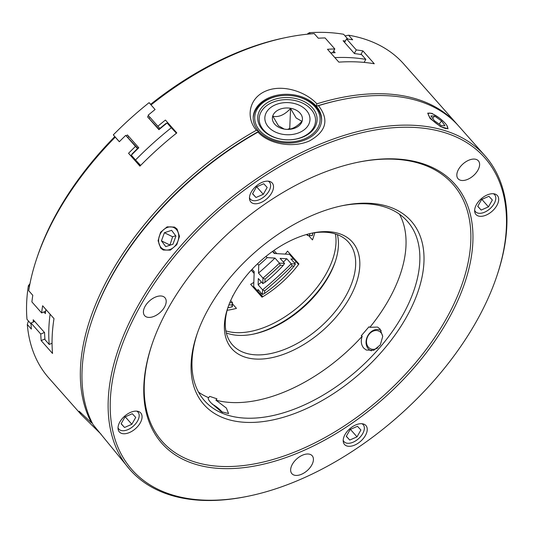 <?xml version="1.0" encoding="UTF-8"?>
<svg xmlns="http://www.w3.org/2000/svg" width="533" height="533" viewBox="0 0 533 533"><rect width="100%" height="100%" fill="white"/><g stroke="black" fill="none" stroke-linecap="round" stroke-linejoin="round"><path stroke-width="0.8" d="M439.219 117.906L431.957 113.369L427.766 113.123L430.091 118.499L440.671 126.701L448.026 128.733L446.841 125.408M234.653 292.737A80.49 46.644 -41.5 0 1 312.505 233.028A80.49 46.644 -41.5 0 1 349.548 298A80.49 46.644 -41.5 0 1 263.382 358.929A80.49 46.644 -41.5 0 1 227.738 308.041A80.49 46.644 -41.5 0 1 234.653 292.737M228.144 306.875A77.478 44.899 138.5 0 0 232.455 344.878A77.478 44.899 138.5 0 0 287.72 348.116A77.478 44.899 138.5 0 0 345.777 296.068A77.478 44.899 138.5 0 0 348.502 242.189A77.478 44.899 138.5 0 0 311.299 233.287M226.325 332.945A77.478 44.899 138.5 0 0 253.608 334.078A77.478 44.899 138.5 0 0 328.548 276.6A77.478 44.899 138.5 0 0 335.204 261.87A77.478 44.899 138.5 0 0 337.402 234.653M252.722 334.258A79.737 46.204 138.5 0 0 328.941 275.294A79.737 46.204 138.5 0 0 335.49 261.01M225.879 330.886A77.478 44.899 138.5 0 0 326.109 273.849A77.478 44.899 138.5 0 0 335.41 233.96M308.58 235.513L312.478 239.91A77.478 44.899 138.5 0 0 314.796 232.714M316.069 105.954A34.225 24.365 2.4 0 0 278.153 95.021A34.225 24.365 2.4 0 0 253.215 117.247A34.225 24.365 2.4 0 0 258.492 131.105L258.752 131.398A34.225 24.365 2.4 0 0 296.668 142.331A34.225 24.365 2.4 0 0 321.606 120.105A34.225 24.365 2.4 0 0 316.329 106.247L316.869 103.835C306.282 92.082 282.83 83.621 265.627 91.123C248.291 98.538 245.94 118.333 256.386 130.259A236.952 137.314 138.5 0 0 110.631 273.662A236.952 137.314 138.5 0 0 91.503 422.869L79.17 411.223L81.216 414.621L101.15 434.282M36.81 258.298L37.59 255.987A233.947 135.569 -41.5 0 1 57.691 211.508A233.947 135.569 -41.5 0 1 114.828 136.581L115.255 137.134A236.952 137.314 138.5 0 0 57.164 213.247A236.952 137.314 138.5 0 0 36.81 258.298A236.952 137.314 138.5 0 0 28.722 290.712L32.786 295.302A236.952 137.314 -41.5 0 0 31.893 301.911L41.641 312.931A236.952 137.314 138.5 0 1 42.627 305.762L54 318.621A236.952 137.314 -41.5 0 0 52.54 353.459L41.168 340.607A236.952 137.314 138.5 0 1 40.761 334.044L31.007 323.025A236.952 137.314 -41.5 0 0 31.374 329.088L27.31 324.497A236.952 137.314 138.5 0 0 48.836 378.024L81.216 414.621M248.664 496.103L247.465 496.35A236.952 137.314 -41.5 0 1 130.092 469.846A236.952 137.314 -41.5 0 1 138.42 305.063A236.952 137.314 -41.5 0 1 315.982 145.882A236.952 137.314 -41.5 0 1 484.99 155.783A236.952 137.314 -41.5 0 1 497.016 275.514L496.629 276.667A235.453 136.441 138.5 0 0 392.361 127.807A235.453 136.441 138.5 0 0 140.306 306.035A235.453 136.441 138.5 0 0 248.664 496.103A235.453 136.441 138.5 0 0 476.402 321.432A235.453 136.441 138.5 0 0 496.629 276.667M258.752 131.398L258.012 132.091A236.952 137.314 138.5 0 0 112.256 275.501A236.952 137.314 138.5 0 0 91.903 320.553A236.952 137.314 138.5 0 0 93.128 424.708L130.092 469.846M160.686 248.092L163.205 250.024L170.34 250.13L176.783 244.7L179.501 236.359L177.056 229.037L174.504 227.078L167.122 226.858L160.586 232.255L158.081 240.696L160.686 248.092M197.263 333.445A135.402 78.464 138.5 0 0 204.519 400.709A135.402 78.464 138.5 0 0 301.092 406.373A135.402 78.464 138.5 0 0 402.555 315.409A135.402 78.464 138.5 0 0 407.319 221.248A135.402 78.464 138.5 0 0 341.426 205.865M369.889 327.302L368.936 326.829L361.234 335.797L362.187 336.263C360.628 340.953 361.134 344.891 363.693 348.069L366.258 350.028L373.726 350.294L380.302 344.918L382.721 336.436L380.056 329.014L377.557 327.089L369.889 327.302A135.402 78.464 138.5 0 0 388.744 299.799A135.402 78.464 138.5 0 0 399.51 214.239M208.756 308.287A138.413 80.21 -41.5 0 1 342.632 205.611A138.413 80.21 -41.5 0 1 406.326 317.342A138.413 80.21 -41.5 0 1 258.152 422.109A138.413 80.21 -41.5 0 1 196.864 334.604A138.413 80.21 -41.5 0 1 208.756 308.287M447.947 320.133A195.584 113.336 138.5 0 0 357.936 162.245A195.584 113.336 138.5 0 0 168.761 307.334A195.584 113.336 138.5 0 0 151.958 344.525A195.584 113.336 138.5 0 0 238.571 468.174A195.584 113.336 138.5 0 0 447.947 320.133M152.158 343.945A194.079 112.463 138.5 0 0 238.577 466.049A194.079 112.463 138.5 0 0 446.061 319.16A194.079 112.463 138.5 0 0 357.337 162.372M365.418 435.474A14.291 8.281 138.5 0 0 365.918 425.534A14.291 8.281 138.5 0 0 355.724 424.941A14.291 8.281 138.5 0 0 345.018 434.542A14.291 8.281 138.5 0 0 344.511 444.482A14.291 8.281 138.5 0 0 354.712 445.075A14.291 8.281 138.5 0 0 365.418 435.474M496.863 205.491A14.291 8.281 138.5 0 0 497.369 195.551A14.291 8.281 138.5 0 0 487.175 194.958A14.291 8.281 138.5 0 0 476.462 204.559A14.291 8.281 138.5 0 0 475.962 214.499A14.291 8.281 138.5 0 0 486.156 215.092A14.291 8.281 138.5 0 0 496.863 205.491M271.69 192.926A14.291 8.281 138.5 0 0 272.19 182.986A14.291 8.281 138.5 0 0 261.996 182.386A14.291 8.281 138.5 0 0 251.29 191.993A14.291 8.281 138.5 0 0 250.783 201.927A14.291 8.281 138.5 0 0 260.983 202.527A14.291 8.281 138.5 0 0 271.69 192.926M140.246 422.909A14.291 8.281 138.5 0 0 140.745 412.968A14.291 8.281 138.5 0 0 130.552 412.375A14.291 8.281 138.5 0 0 119.845 421.976A14.291 8.281 138.5 0 0 119.339 431.917A14.291 8.281 138.5 0 0 129.532 432.51A14.291 8.281 138.5 0 0 140.246 422.909M311.698 465.162A13.538 7.848 138.5 0 0 312.178 455.742A13.538 7.848 138.5 0 0 302.517 455.175A13.538 7.848 138.5 0 0 292.37 464.276A13.538 7.848 138.5 0 0 291.897 473.69A13.538 7.848 138.5 0 0 301.551 474.257A13.538 7.848 138.5 0 0 311.698 465.162M477.888 170.227A13.538 7.848 138.5 0 0 478.361 160.813A13.538 7.848 138.5 0 0 468.7 160.246A13.538 7.848 138.5 0 0 458.553 169.341A13.538 7.848 138.5 0 0 458.08 178.762A13.538 7.848 138.5 0 0 467.741 179.328A13.538 7.848 138.5 0 0 477.888 170.227M164.47 307.141A13.538 7.848 138.5 0 0 164.944 297.72A13.538 7.848 138.5 0 0 155.283 297.154A13.538 7.848 138.5 0 0 145.143 306.255A13.538 7.848 138.5 0 0 144.663 315.669A13.538 7.848 138.5 0 0 154.323 316.236A13.538 7.848 138.5 0 0 164.47 307.141M198.509 392.108A135.402 78.464 138.5 0 0 208.696 397.711C207.604 398.171 208.376 399.883 211.008 402.861L221.135 411.649L228.584 413.561L226.358 408.058L215.925 400.156L216.951 398.824L209.729 396.379L208.31 397.971M321.579 120.638A34.225 24.365 2.4 0 0 316.156 107.16A34.225 24.365 2.4 0 0 278.579 96A34.225 24.365 2.4 0 0 253.202 117.773M314.916 106.64L314.916 106.64A32.72 23.292 2.4 0 0 269.738 98.705A32.72 23.292 2.4 0 0 259.871 130.685L259.904 130.718A32.72 23.292 2.4 0 0 305.083 138.647A32.72 23.292 2.4 0 0 314.95 106.673M262.429 129.592A29.701 21.14 2.4 0 0 303.45 136.808A29.701 21.14 2.4 0 0 312.391 107.766A29.701 21.14 2.4 0 0 271.37 100.55A29.701 21.14 2.4 0 0 262.429 129.592M263.642 130.092A28.209 20.081 2.4 0 0 302.604 136.941A28.209 20.081 2.4 0 0 311.092 109.358A28.209 20.081 2.4 0 0 272.13 102.509A28.209 20.081 2.4 0 0 263.642 130.092M306.408 110.378A22.586 16.077 2.4 0 0 275.215 104.894A22.586 16.077 2.4 0 0 268.412 126.974A22.586 16.077 2.4 0 0 299.613 132.464A22.586 16.077 2.4 0 0 306.408 110.378M284.236 129.079C289.999 130.372 295.902 127.787 301.951 121.344L296.135 117.973L290.578 108.485C284.522 114.935 278.619 117.513 272.863 116.227L278.419 125.715L284.236 129.079M274.755 124.202A15.044 10.707 2.4 0 0 295.535 127.86A15.044 10.707 2.4 0 0 300.066 113.149A15.044 10.707 2.4 0 0 279.285 109.498A15.044 10.707 2.4 0 0 274.755 124.202M258.618 131.424A235.453 136.441 138.5 0 0 112.516 274.628A235.453 136.441 138.5 0 0 92.289 319.394L91.903 320.553M92.342 423.195L91.503 422.869M290.332 129.106L289.739 128.44L287.627 129.366M289.739 128.44L290.578 108.485M258.012 132.091C268.592 143.89 292.211 148.48 309.42 140.952C326.329 131.464 329.361 119.705 318.494 105.674L316.329 106.247M215.925 400.156A135.402 78.464 138.5 0 0 362.187 336.263M484.99 155.783L458.826 126.214A236.952 137.314 138.5 0 0 341.446 99.718A236.952 137.314 138.5 0 0 318.494 105.674M256.386 130.259L258.492 131.105M458.007 125.308A236.952 137.314 138.5 0 0 457.201 124.382A236.952 137.314 138.5 0 0 316.869 103.835M341.446 99.718L340.254 99.964A235.453 136.441 138.5 0 0 316.189 106.274M150.599 104.368A233.947 135.569 -41.5 0 1 283.969 37.956L286.354 37.463A236.952 137.314 138.5 0 0 151.032 104.921L149.1 102.656A232.441 134.696 138.5 0 0 130.718 118.233A232.441 134.696 138.5 0 0 113.322 134.869L119.359 141.691M345.351 36.244L345.617 35.764L348.595 35.205A236.952 137.314 138.5 0 1 403.734 63.96L457.201 124.382M28.735 321.326L28.229 321.546L27.31 324.497M227.151 310.279A77.478 44.899 138.5 0 0 236.459 308.36L232.461 303.843M251.29 270.131L254.121 273.169M251.236 270.184L254.114 273.436M253.835 282.363A77.478 44.899 -41.5 0 1 250.65 284.336L262.416 296.961M250.65 284.336L262.029 297.194A77.478 44.899 138.5 0 0 298.92 263.975L287.547 251.116A77.478 44.899 -41.5 0 1 285.228 254.108M276.76 253.635L273.935 250.437M344.578 42.413L346.55 38.909A236.952 137.314 -41.5 0 1 352.659 39.802L348.595 35.205M354.325 53.427L356.297 49.929L346.55 38.909M360.888 54.486L362.906 50.902A236.952 137.314 138.5 0 0 356.297 49.929M332.672 52.767L334.824 48.949A236.952 137.314 138.5 0 0 327.475 49.283L338.848 62.134A236.952 137.314 -41.5 0 1 374.286 63.76L362.906 50.902M286.354 37.463A236.952 137.314 138.5 0 1 314.23 33.632L318.294 38.223A236.952 137.314 -41.5 0 1 325.07 37.93L334.824 48.949M159.867 128.426L148.094 115.235A236.952 137.314 -41.5 0 1 155.096 109.518L151.032 104.921M140.226 165.823L128.546 153.284L139.919 166.136A236.952 137.314 -41.5 0 1 176.809 132.917L165.437 120.065A236.952 137.314 138.5 0 0 157.841 126.254M137.507 148.56L135.482 146.388A236.952 137.314 138.5 0 0 128.546 153.284M137.781 148.301L125.735 135.369L135.482 146.388M115.255 137.134L119.319 141.725A236.952 137.314 -41.5 0 1 125.735 135.369M34.678 321.426L31.007 323.025M44.426 332.445L40.761 334.044M44.925 338.961L41.168 340.607M45.658 311.179L41.641 312.931M474.643 210.302A12.785 7.409 138.5 0 0 475.463 211.661A12.785 7.409 138.5 0 0 484.584 212.201A12.785 7.409 138.5 0 0 494.164 203.606A12.785 7.409 138.5 0 0 494.617 194.712A12.785 7.409 138.5 0 0 493.365 193.732M488.468 206.871L492.345 199.995L488.914 196.311L481.605 199.502L477.735 206.378L481.166 210.062L488.468 206.871L481.859 199.395M477.801 206.258L481.166 210.062M249.464 197.736A12.785 7.409 138.5 0 0 250.29 199.095A12.785 7.409 138.5 0 0 259.411 199.628A12.785 7.409 138.5 0 0 268.992 191.041A12.785 7.409 138.5 0 0 269.438 182.146A12.785 7.409 138.5 0 0 268.192 181.167M256.433 186.936L252.555 193.812L255.993 197.496L263.295 194.305L267.173 187.429L263.735 183.745L256.433 186.936M256.679 186.83L263.295 194.305M252.629 193.692L255.993 197.496M118.02 427.719A12.785 7.409 138.5 0 0 118.839 429.078A12.785 7.409 138.5 0 0 127.96 429.618A12.785 7.409 138.5 0 0 137.547 421.023A12.785 7.409 138.5 0 0 137.994 412.129A12.785 7.409 138.5 0 0 136.741 411.15M124.989 416.919L121.111 423.795L124.542 427.479L131.851 424.288L135.722 417.412L132.291 413.728L124.989 416.919M125.235 416.813L131.851 424.288M121.178 423.675L124.542 427.479M343.192 440.285A12.785 7.409 138.5 0 0 344.018 441.65A12.785 7.409 138.5 0 0 353.139 442.183A12.785 7.409 138.5 0 0 362.72 433.589A12.785 7.409 138.5 0 0 363.166 424.694A12.785 7.409 138.5 0 0 361.92 423.715M357.023 436.853L360.901 429.978L357.463 426.3L350.161 429.491L346.283 436.367L349.721 440.045L357.023 436.853L350.408 429.378M346.357 436.247L349.721 440.045M382.727 336.55A9.781 7.755 -63.8 0 0 382.607 335.983A9.781 7.755 -63.8 0 0 372.66 331.366A9.781 7.755 -63.8 0 0 366.731 343.858A9.781 7.755 -63.8 0 0 377.917 347.743M371.481 350.841A11.286 8.948 116.2 0 1 366.338 344.871A11.286 8.948 116.2 0 1 370.268 332.519A11.286 8.948 116.2 0 1 381.195 330.607M222.381 412.402A9.781 2.512 37.6 0 0 216.371 406.779A9.781 2.512 37.6 0 0 212.261 404.221M447.687 127.627A12.032 3.091 37.6 0 0 447.667 127.267A12.032 3.091 37.6 0 0 439.858 118.386A12.032 3.091 37.6 0 0 429.278 113.103A12.032 3.091 37.6 0 0 428.252 114.042A12.032 3.091 37.6 0 0 437.82 124.555A12.032 3.091 37.6 0 0 447.687 127.627M434.368 120.711L441.384 125.608L444.982 125.735L441.571 120.964L434.562 116.061L430.957 115.934L434.368 120.711M432.736 118.426L434.562 116.061M439.179 124.069L441.571 120.964M172.765 227.191A12.032 9.541 -63.8 0 0 159.467 235.786A12.032 9.541 -63.8 0 0 164.597 249.744A12.032 9.541 -63.8 0 0 177.895 241.149A12.032 9.541 -63.8 0 0 172.765 227.191M175.677 235.759L172.619 236.772L169.907 245.227M172.965 244.214L175.917 236.072L171.626 230.329L164.397 232.721L161.446 240.863L165.736 246.606L172.965 244.214M169.674 244.914L161.446 240.863M172.619 236.772L164.397 232.721M229.71 302.817A240.716 139.493 -41.5 0 0 232.515 302.697L232.301 306.828L231.922 306.921L232.515 302.697L230.669 300.605M232.028 304.843A242.222 140.359 -41.5 0 1 228.85 304.963M232.488 296.048L232.861 296.082A90.27 52.307 -41.5 0 1 232.848 296.082L232.861 296.062M231.922 306.921A88.764 51.434 -41.5 0 1 231.842 306.941L230.649 307.188A90.27 52.307 -41.5 0 1 227.884 307.708M231.842 306.941A88.764 51.434 -41.5 0 1 227.897 307.654M272.49 251.449L274.295 253.495L289.479 254.341L293.703 259.118L290.925 258.958L295.395 264.008L294.149 266.04L292.051 265.927L291.231 263.782L286.767 258.732L280.105 258.358L284.575 263.409L283.196 265.434L280.245 265.267L279.452 263.122L274.981 258.072L267.133 257.632L266.014 256.366M284.575 263.409L279.452 263.122A240.716 139.493 -41.5 0 1 269.585 272.296A240.716 139.493 -41.5 0 1 262.969 278.133L258.505 273.083A240.716 139.493 138.5 0 0 265.114 267.246A240.716 139.493 138.5 0 0 274.981 258.072M280.245 265.267A242.222 140.359 -41.5 0 1 270.991 273.855A242.222 140.359 -41.5 0 1 265.028 279.125L262.969 278.133L262.802 283.583L258.332 278.532L258.132 284.795A240.716 139.493 138.5 0 0 261.43 282.037M295.395 264.008L291.231 263.782A240.716 139.493 -41.5 0 1 275.528 278.679A240.716 139.493 -41.5 0 1 262.602 289.845L258.132 284.795M283.389 262.069A240.716 139.493 138.5 0 0 286.767 258.732M292.051 265.927A242.222 140.359 -41.5 0 1 276.94 280.238A242.222 140.359 -41.5 0 1 264.661 290.865L262.602 289.845L262.456 294.502L257.985 289.452L257.925 291.331L260.51 294.103A240.716 139.493 138.5 0 0 261.43 293.35M294.642 263.162A240.716 139.493 138.5 0 0 296.095 261.683L298.553 264.461M267.133 257.632A72.215 41.847 -41.5 0 1 258.752 265.181L257.526 263.802M258.752 265.181L258.505 273.083M296.095 261.683L293.703 259.118M298.713 264.255L289.479 254.341M298.6 264.401L298.074 263.808L298.613 264.388M274.888 253.528L272.769 251.256M257.925 291.331L253.701 286.554L254.174 271.61L252.096 269.265M262.822 296.714L260.51 294.103M283.196 265.434A88.764 51.434 -41.5 0 1 264.928 282.377L262.802 283.583M265.028 279.125L264.928 282.377M294.149 266.04A88.764 51.434 -41.5 0 1 264.581 293.436L262.456 294.502M264.661 290.865L264.581 293.436M312.984 232.988A90.27 52.307 -41.5 0 1 312.278 235.646L307.494 235.473L306.615 234.48M307.648 234.194A240.716 139.493 -41.5 0 1 307.494 235.473L312.278 235.646M309.833 233.627A242.222 140.359 -41.5 0 1 309.646 235.226M312.858 233.008A88.764 51.434 -41.5 0 1 312.291 235.32M347.856 39.076L343.605 34.272A232.441 134.696 138.5 0 0 326.982 32.5A232.441 134.696 138.5 0 0 309.247 32.7L310.326 33.925M307.421 34.192L309.247 32.7M307.947 33.459L307.541 34.185M334.857 57.617A232.441 134.696 -41.5 0 1 365.825 59.383L361.601 54.606A232.441 134.696 138.5 0 0 354.465 53.586L343.092 40.735A232.441 134.696 -41.5 0 1 345.364 41.014M333.651 51.021L335.137 52.7A232.441 134.696 138.5 0 0 330.633 52.847M364.126 62.401L365.825 59.383M150.672 104.315L149.1 102.656M126.328 136.008A232.441 134.696 -41.5 0 1 127.427 134.942L138.807 147.794A232.441 134.696 138.5 0 0 131.318 155.203L135.542 159.98A232.441 134.696 -41.5 0 1 171.32 127.767L167.096 122.99A232.441 134.696 138.5 0 0 158.927 129.672L147.554 116.82A232.441 134.696 -41.5 0 1 148.667 115.888M140.619 165.423L135.542 159.98M176.416 133.237L171.32 127.767M138.573 147.528A230.936 133.823 138.5 0 0 132.164 153.857L131.318 155.203M127.76 137.541A230.936 133.823 -41.5 0 1 128.819 136.515M147.554 116.82L148.96 118.379A230.936 133.823 -41.5 0 1 150.059 117.46M159.001 129.153L148.96 118.379M158.927 129.672L158.714 129.399A230.936 133.823 138.5 0 1 165.696 123.656L167.096 122.99L176.543 133.13M29.888 284.089L28.409 285.568A232.441 134.696 138.5 0 0 26.65 302.924A232.441 134.696 138.5 0 0 26.996 319.354L31.041 323.931M29.322 284.336L29.928 283.956M33.293 322.032A232.441 134.696 -41.5 0 1 33.206 319.76L44.579 332.612A232.441 134.696 138.5 0 0 44.992 339.688L49.216 344.465A232.441 134.696 -41.5 0 1 50.109 314.217M45.885 309.446A232.441 134.696 138.5 0 0 45.372 313.611L43.899 311.945M29.402 286.687L28.409 285.568M52.054 343.225L49.216 344.465M475.463 211.661L474.637 210.728M494.617 194.712L493.791 193.779M250.29 199.095L249.464 198.163M269.438 182.146L268.612 181.213M118.839 429.078L118.013 428.146M137.994 412.129L137.168 411.196M344.018 441.65L343.192 440.711M363.166 424.694L362.34 423.762M429.278 113.103L427.686 113.256M447.667 127.267L447.927 128.839"/></g></svg>
